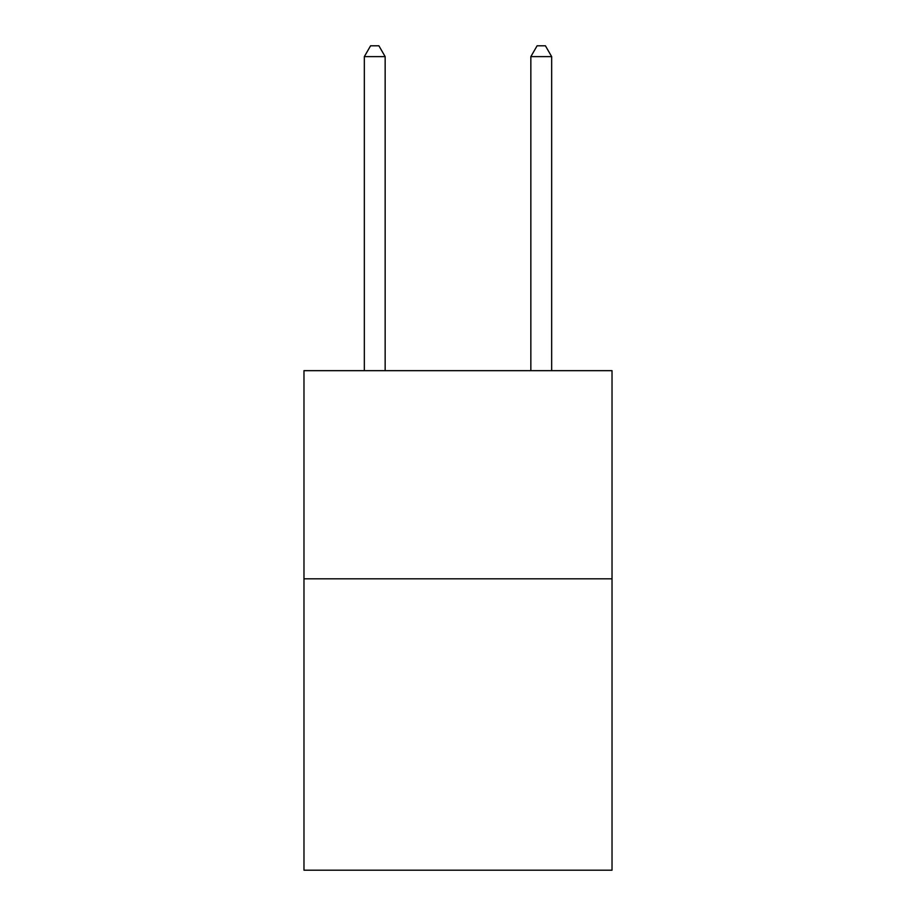 <?xml version="1.0" encoding="UTF-8"?>
<svg xmlns="http://www.w3.org/2000/svg" width="916" height="916" viewBox="0 0 916 916"><rect width="100%" height="100%" fill="white"/><g stroke="black" fill="none" stroke-linecap="round" stroke-linejoin="round"><path stroke-width="1.37" d="M612.025 578.809L612.025 870.2L303.975 870.2L303.975 370.659L612.025 370.659L612.025 578.809L303.975 578.809M385.155 370.659L385.155 56.62L364.339 56.62L364.339 370.659M364.339 56.62L370.579 45.8L378.903 45.8L385.155 56.62M551.661 370.659L551.661 56.62L530.845 56.62L530.845 370.659M530.845 56.62L537.097 45.8L545.421 45.8L551.661 56.62"/></g></svg>
